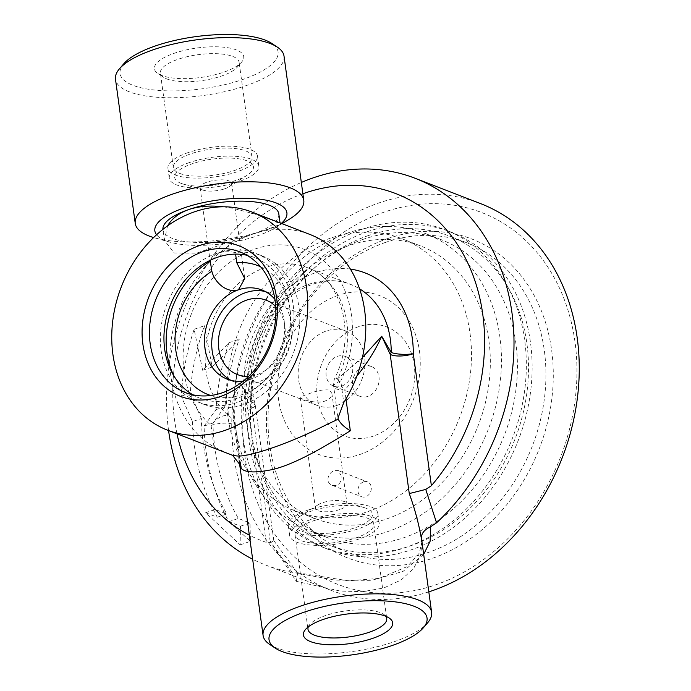 <?xml version="1.0" encoding="UTF-8"?>
<svg xmlns="http://www.w3.org/2000/svg" width="691" height="691" viewBox="0 0 691 691"><rect width="100%" height="100%" fill="white"/><g stroke="black" fill="none" stroke-linecap="round" stroke-linejoin="round"><path stroke-width="0.52" stroke-dasharray="3.46 2.59" d="M421.951 541.735L420.664 555.115L413.624 568.451L401.169 579.956L383.79 587.981L362.887 591.643L340.266 591.073L296.327 581.347L270.146 541.234L273.791 540.638L270.984 542.444L292.163 572.286L334.997 580.129L371.637 580.345L403.034 571.405L423.678 554.398M296.327 581.347L297.7 573.055L296.577 572.666M270.146 541.234L251.066 401.972A15.945 4.526 -36.2 0 0 252.12 400.149A15.945 6.409 -16.3 0 1 254.703 402.49A15.945 6.409 -16.3 0 1 248.095 410.333A15.945 5.26 172.2 0 0 255.195 404.805A15.945 5.26 172.2 0 0 251.066 401.972L240.814 384.524C234.759 398.517 232.357 410.437 233.618 420.283L235.51 427.427A15.945 5.26 172.2 0 0 235.571 426.641L235.571 426.641A15.945 5.26 172.2 0 0 226.959 423.212A15.945 5.26 172.2 0 0 211.075 425.44A15.945 8.94 -48.7 0 1 228.721 415.878A15.945 14.995 -27.6 0 1 233.912 421.432A15.945 14.995 -27.6 0 1 233.929 421.458A15.945 14.995 -27.6 0 1 235.51 427.427L240.494 463.791M350.354 269.084A100.998 81.918 -68.8 0 0 267.244 309.922A100.998 81.918 -68.8 0 0 248.095 410.333L266.182 542.331L270.984 542.444M362.369 357.593L337.959 378.452A15.945 0.795 25.1 0 0 335.049 377.597A15.945 0.795 25.1 0 0 340.784 381A15.945 5.26 172.2 0 0 333.684 386.528A15.945 5.26 172.2 0 0 344.74 390A15.945 7.299 48.8 0 1 337.959 378.452A85.053 68.988 -68.8 0 0 307.15 267.598A85.053 68.988 -68.8 0 0 217.207 310.881A85.053 68.988 -68.8 0 0 228.721 415.878C226.527 408.666 230.561 398.215 240.814 384.524L252.12 400.149A85.053 68.988 111.2 0 1 273.014 309.508A85.053 68.988 111.2 0 1 350.648 284.433A85.053 68.988 111.2 0 1 359.545 288.812M345.966 398.949L344.74 390L356.85 376.129M228.79 453.875L214.029 447.017A116.952 94.848 111.2 0 1 171.964 335.299A116.952 94.848 111.2 0 1 252.776 234.163A116.952 94.848 111.2 0 1 309.965 234.482M266.182 542.331A186.052 150.897 111.2 0 1 249.347 535.145M177 433.827A186.052 150.897 111.2 0 1 302.883 193.765M292.163 572.286A207.317 168.146 111.2 0 1 265.439 564.953A207.317 168.146 111.2 0 1 252.647 559.235M168.569 430.571A207.317 168.146 111.2 0 1 301.328 182.459M341.06 475.399C341.639 482.836 338.745 486.17 332.397 485.41C324.908 483.018 327.819 472.247 334.599 470.657L338.149 470.545L341.06 475.399M363.604 481.877A7.972 6.469 -68.8 0 0 358.007 489.297A7.972 6.469 -68.8 0 0 361.747 496.769A7.972 6.469 -68.8 0 0 370.652 491.672A7.972 6.469 -68.8 0 0 367.5 481.903A7.972 6.469 -68.8 0 0 363.604 481.877M192.487 421.596A217.95 176.766 -68.8 0 0 217.276 517.213L205.676 512.722L240.123 544.853L240.477 526.188L228.876 521.705A217.95 176.766 111.2 0 1 204.087 426.079L216.015 409.633A217.95 176.766 111.2 0 1 228.92 342.753L202.644 370.29L194.119 329.279A217.95 176.766 -68.8 0 0 181.215 396.168L192.487 421.596L201.357 418.556A207.317 168.146 -68.8 0 0 226.778 513.957L215.177 509.474L250.47 541.303L249.978 522.94L238.378 518.449A207.317 168.146 111.2 0 1 212.958 423.039L225.059 406.541A207.317 168.146 111.2 0 1 239.267 339.203L212.146 367.033L204.467 325.737A207.317 168.146 -68.8 0 0 190.258 393.075L201.357 418.556M202.644 370.29L212.146 367.033M228.92 342.753L239.267 339.203M240.477 526.188L249.978 522.94M240.123 544.853L250.47 541.303M228.876 521.705L238.378 518.449M194.119 329.279L204.467 325.737M181.215 396.168L190.258 393.075M216.015 409.633L225.059 406.541M204.087 426.079L212.958 423.039M205.676 512.722L215.177 509.474M217.276 517.213L226.778 513.957M368.312 235.596A165.797 134.477 -68.8 0 0 252.077 389.905A165.797 134.477 -68.8 0 0 329.719 545.311A165.797 134.477 -68.8 0 0 514.968 439.217A165.797 134.477 -68.8 0 0 449.392 236.054A165.797 134.477 -68.8 0 0 368.312 235.596M367.759 231.571A170.107 137.967 -68.8 0 0 248.51 389.888A170.107 137.967 -68.8 0 0 328.165 549.328A170.107 137.967 -68.8 0 0 518.224 440.478A170.107 137.967 -68.8 0 0 450.947 232.038A170.107 137.967 -68.8 0 0 367.759 231.571M361.963 229.326A170.107 137.967 -68.8 0 0 242.705 387.642A170.107 137.967 -68.8 0 0 322.369 547.082A170.107 137.967 -68.8 0 0 512.428 438.232A170.107 137.967 -68.8 0 0 445.142 229.801A170.107 137.967 -68.8 0 0 361.963 229.326M358.284 326.791A58.476 47.429 -68.8 0 0 327.586 423.203A58.476 47.429 -68.8 0 0 411.465 394.457A58.476 47.429 -68.8 0 0 358.284 326.791M363.734 366.567A15.945 12.93 -68.8 0 0 352.557 381.406A15.945 12.93 -68.8 0 0 360.02 396.358A15.945 12.93 -68.8 0 0 377.839 386.148A15.945 12.93 -68.8 0 0 371.533 366.61A15.945 12.93 -68.8 0 0 363.734 366.567M385.716 242.334A165.797 134.477 -68.8 0 0 269.473 396.643A165.797 134.477 -68.8 0 0 347.124 552.049A165.797 134.477 -68.8 0 0 532.372 445.945A165.797 134.477 -68.8 0 0 466.788 242.791A165.797 134.477 -68.8 0 0 385.716 242.334M387.936 238.481A171.118 138.787 111.2 0 1 543.558 436.522A171.118 138.787 111.2 0 1 298.08 520.617A171.118 138.787 111.2 0 1 387.936 238.481M384.317 212.077A199.345 161.677 -68.8 0 0 279.648 540.759A199.345 161.677 -68.8 0 0 565.609 442.784A199.345 161.677 -68.8 0 0 384.317 212.077M192.91 394.811A75.431 61.179 -68.8 0 0 199.932 398.189A75.431 61.179 -68.8 0 0 284.217 349.922A75.431 61.179 -68.8 0 0 254.383 257.493A75.431 61.179 -68.8 0 0 246.912 255.255M166.851 78.955A39.733 13.094 172.2 0 0 205.08 80.113A39.733 13.094 172.2 0 0 237.272 67.157A39.733 13.094 172.2 0 0 239.129 62.285A39.733 13.094 172.2 0 0 197.98 54.701A39.733 13.094 172.2 0 0 160.39 73.073A39.733 13.094 172.2 0 0 163.491 77.262A39.733 13.094 172.2 0 0 166.851 78.955M161.763 75.492A45.053 14.848 -7.8 0 1 157.954 73.574A45.053 14.848 -7.8 0 1 197.065 47.99A45.053 14.848 -7.8 0 1 241.608 62.112A45.053 14.848 -7.8 0 1 205.115 76.805A45.053 14.848 -7.8 0 1 161.763 75.492M179.79 173.424A39.733 13.094 172.2 0 0 224.86 173.234A39.733 13.094 172.2 0 0 252.068 156.762A39.733 13.094 172.2 0 0 245.607 150.88A39.733 13.094 172.2 0 0 200.537 151.07A39.733 13.094 172.2 0 0 173.329 167.542A39.733 13.094 172.2 0 0 179.79 173.424M123.801 63.753A79.741 26.284 172.2 0 0 202.644 88.75A79.741 26.284 172.2 0 0 271.857 43.473M308.316 626.875A39.733 13.094 -7.8 0 1 309.844 624.439A39.733 13.094 -7.8 0 1 342.036 611.475A39.733 13.094 -7.8 0 1 380.266 612.641A39.733 13.094 -7.8 0 1 383.626 614.334A39.733 13.094 -7.8 0 1 385.751 616.268M367.327 518.164A39.733 13.094 -7.8 0 1 373.788 524.054A39.733 13.094 -7.8 0 1 346.58 540.526A39.733 13.094 -7.8 0 1 301.509 540.716A39.733 13.094 -7.8 0 1 295.048 534.834A39.733 13.094 -7.8 0 1 322.248 518.362A39.733 13.094 -7.8 0 1 367.327 518.164M189.412 162.558A45.183 14.891 172.2 0 0 169.295 178.226A45.183 14.891 172.2 0 0 216.084 186.855A45.183 14.891 172.2 0 0 258.831 165.961A45.183 14.891 172.2 0 0 234.422 156.235A45.183 14.891 172.2 0 0 189.412 162.558M188.047 152.616A45.183 14.891 172.2 0 0 167.93 168.284A45.183 14.891 172.2 0 0 214.72 176.913A45.183 14.891 172.2 0 0 257.467 156.019A45.183 14.891 172.2 0 0 233.057 146.293A45.183 14.891 172.2 0 0 188.047 152.616M181.154 183.374A39.733 13.094 -7.8 0 1 188.073 165.339A39.733 13.094 -7.8 0 1 239.829 158.965A39.733 13.094 -7.8 0 1 247.136 175.246A39.733 13.094 -7.8 0 1 183.055 184.031A39.733 13.094 -7.8 0 1 181.154 183.374M224.592 188.833A15.945 5.26 172.2 0 0 229.17 186.734A15.945 5.26 172.2 0 0 231.692 183.305A15.945 5.26 172.2 0 0 215.177 180.256A15.945 5.26 172.2 0 0 200.096 187.632A15.945 5.26 172.2 0 0 202.688 189.99A15.945 5.26 172.2 0 0 203.448 190.258A15.945 5.26 172.2 0 0 224.592 188.833M210.099 260.352L216.939 253.26C223.184 251.507 229.326 251.274 235.381 252.578L235.588 254.115M173.968 376.008A79.741 64.669 -68.8 0 0 204.182 404.451A79.741 64.669 -68.8 0 0 293.269 353.429A79.741 64.669 -68.8 0 0 261.734 255.722A79.741 64.669 -68.8 0 0 235.381 252.578M216.939 253.26A79.741 64.669 -68.8 0 0 161.038 327.474A79.741 64.669 -68.8 0 0 198.386 402.205A79.741 64.669 -68.8 0 0 287.473 351.183A79.741 64.669 -68.8 0 0 255.938 253.476A79.741 64.669 -68.8 0 0 216.939 253.26M339.92 509.492A15.945 5.26 -7.8 0 1 324.036 511.729A15.945 5.26 -7.8 0 1 315.424 508.291A15.945 5.26 -7.8 0 1 317.946 504.862A15.945 5.26 -7.8 0 1 343.669 501.338A15.945 5.26 -7.8 0 1 344.429 501.606A15.945 5.26 -7.8 0 1 347.02 503.964A15.945 5.26 -7.8 0 1 339.92 509.492M329.149 390.044C323.233 389.335 316.072 390.76 307.668 394.311C302.788 395.822 300.317 396.902 300.257 397.567C299.954 398.716 315.459 404.382 325.064 401.048C329.875 399.044 332.138 396.435 331.853 393.239L329.149 390.044M365.962 508.222A39.733 13.094 172.2 0 0 364.062 507.565A39.733 13.094 172.2 0 0 299.98 516.35A39.733 13.094 172.2 0 0 307.288 532.631A39.733 13.094 172.2 0 0 359.044 526.257A39.733 13.094 172.2 0 0 365.962 508.222M308.402 509.958A45.183 14.891 172.2 0 0 288.285 525.626A45.183 14.891 172.2 0 0 335.075 534.255A45.183 14.891 172.2 0 0 377.822 513.37A45.183 14.891 172.2 0 0 353.412 503.635A45.183 14.891 172.2 0 0 308.402 509.958M309.767 519.908A45.183 14.891 172.2 0 0 289.65 535.577A45.183 14.891 172.2 0 0 336.439 544.197A45.183 14.891 172.2 0 0 379.178 523.312A45.183 14.891 172.2 0 0 354.777 513.586A45.183 14.891 172.2 0 0 309.767 519.908M341.44 386.191A15.945 12.93 -68.8 0 0 352.626 371.352A15.945 12.93 -68.8 0 0 345.155 356.401A15.945 12.93 -68.8 0 0 337.355 356.357A15.945 12.93 -68.8 0 0 326.178 371.197A15.945 12.93 -68.8 0 0 333.641 386.148A15.945 12.93 -68.8 0 0 341.44 386.191M336.664 405.531A39.871 32.339 -68.8 0 0 364.615 368.424A39.871 32.339 -68.8 0 0 345.949 331.058A39.871 32.339 -68.8 0 0 301.397 356.573A39.871 32.339 -68.8 0 0 317.169 405.427A39.871 32.339 -68.8 0 0 336.664 405.531M275.7 306.493A39.871 32.339 111.2 0 1 283.509 344.386A39.871 32.339 111.2 0 1 256.914 374.677A39.871 32.339 111.2 0 1 248.691 376.31M363.328 239.276A159.474 129.347 -68.8 0 0 251.524 387.694A159.474 129.347 -68.8 0 0 326.204 537.166A159.474 129.347 -68.8 0 0 504.387 435.123A159.474 129.347 -68.8 0 0 441.307 239.717A159.474 129.347 -68.8 0 0 363.328 239.276M347.374 233.1A159.474 129.347 -68.8 0 0 235.571 381.518A159.474 129.347 -68.8 0 0 310.259 530.999A159.474 129.347 -68.8 0 0 488.433 428.947A159.474 129.347 -68.8 0 0 425.362 233.541A159.474 129.347 -68.8 0 0 347.374 233.1M349.076 245.53A146.181 118.567 -68.8 0 0 246.592 381.587A146.181 118.567 -68.8 0 0 315.053 518.604A146.181 118.567 -68.8 0 0 478.379 425.06A146.181 118.567 -68.8 0 0 420.56 245.936A146.181 118.567 -68.8 0 0 349.076 245.53M330.229 238.24A146.181 118.567 -68.8 0 0 227.745 374.289A146.181 118.567 -68.8 0 0 296.206 511.305A146.181 118.567 -68.8 0 0 459.532 417.761A146.181 118.567 -68.8 0 0 401.713 238.637A146.181 118.567 -68.8 0 0 330.229 238.24M338.063 295.42A85.053 68.988 -68.8 0 0 293.399 435.65A85.053 68.988 -68.8 0 0 415.412 393.853A85.053 68.988 -68.8 0 0 338.063 295.42M231.001 380.37A47.843 38.8 -68.8 0 0 234.543 382.002A47.843 38.8 -68.8 0 0 288 351.382A47.843 38.8 -68.8 0 0 269.075 292.759A47.843 38.8 -68.8 0 0 265.361 291.585M243.301 381.061A47.843 38.8 -68.8 0 0 280.745 348.584A47.843 38.8 -68.8 0 0 274.914 299.35M210.79 395.502A69.109 56.049 -68.8 0 0 285.228 350.311A69.109 56.049 -68.8 0 0 260.602 266.786M278.81 213.882A58.476 19.279 -7.8 0 1 252.776 234.163L273.213 227.685L280.244 224.489L279.553 223.608L271.313 219.885L254.936 214.08L233.532 208.423L223.253 206.799M284.027 56.135A85.053 28.037 -7.8 0 1 203.56 95.453A85.053 28.037 -7.8 0 1 115.492 79.223M288.924 219.479A85.053 28.037 -7.8 0 1 154.698 237.868A85.053 28.037 -7.8 0 1 153.609 237.549M269.723 644.435A85.053 28.037 172.2 0 0 351.158 651.691A85.053 28.037 172.2 0 0 427.651 622.798M428.809 591.859A207.317 168.146 111.2 0 1 330.687 590.2A207.317 168.146 111.2 0 1 233.601 395.883A207.317 168.146 111.2 0 1 378.944 202.938A207.317 168.146 111.2 0 1 480.323 203.508M167.559 225.879L164.406 240.356L174.227 252.984L196.339 253.148L252.776 234.163A58.476 19.279 -7.8 0 1 194.525 242.342A58.476 19.279 -7.8 0 1 162.938 229.757A58.476 19.279 -7.8 0 1 162.903 229.386M281.323 223.409A66.638 21.965 -7.8 0 1 275.26 227.78A66.638 21.965 -7.8 0 1 170.098 242.187A66.638 21.965 -7.8 0 1 156.572 234.767M214.029 447.017L211.075 425.44A100.998 81.918 111.2 0 1 201.193 294.09A100.998 81.918 111.2 0 1 315.416 254.953A100.998 81.918 111.2 0 1 340.784 381L343.747 402.585M273.791 540.638L297.691 573.064M273.809 540.673L255.195 404.805A15.945 15.945 0 0 0 254.703 402.49C247.482 375.161 251.87 348.065 267.875 321.203C288.354 287.966 325.435 273.584 350.648 284.433L307.15 267.598C340.188 277.912 357.377 332.855 335.049 377.597A15.945 15.945 0 0 0 333.684 386.528L338.003 418.046M240.96 465.95L235.571 426.641A15.945 15.945 0 0 0 233.912 421.432M233.904 421.475L233.627 420.353M421.925 541.589L419.325 553.111L407.336 566.551L379.022 578.41L348.299 580.794L297.139 572.692M332.397 485.41L361.747 496.769M338.149 470.545L367.5 481.903M450.947 232.038L445.142 229.801M328.165 549.328L322.369 547.082M466.788 242.791L449.392 236.054M347.124 552.049L329.719 545.311M254.383 257.493L239.881 251.887M199.932 398.189L185.438 392.583M237.272 67.157L241.608 62.112M163.491 77.262L157.954 73.574M252.068 156.762L239.129 62.285M173.329 167.542L160.39 73.073M309.844 624.439L305.508 629.484M383.626 614.334L389.163 618.022M295.048 534.834L307.987 629.311M373.788 524.054L386.727 618.523M167.93 168.284L169.295 178.226M257.467 156.019L258.831 165.961M200.096 187.632L209.995 259.902M231.692 183.305L244.752 278.611M261.734 255.722L255.938 253.476M204.182 404.451L198.386 402.205M300.257 397.575L315.424 508.291M331.853 393.239L347.02 503.964M288.285 525.626L289.65 535.577M377.822 513.37L379.178 523.312M229.17 186.734L247.136 175.246M203.448 190.258L183.055 184.031M317.946 504.862L299.98 516.35M343.669 501.338L364.062 507.565M345.949 331.058L266.199 300.196M317.169 405.427L237.419 374.565M441.307 239.717L425.362 233.541M326.204 537.166L310.259 530.999M420.56 245.936L401.713 238.637M315.053 518.604L296.206 511.305M371.533 366.61L345.155 356.401M360.02 396.358L333.641 386.148M269.075 292.759L261.82 289.961M234.543 382.002L227.296 379.195M280.261 224.489L280.045 222.908M239.155 460.75L233.618 420.283M265.439 564.953L330.687 590.2M164.398 240.364L162.938 229.757M275.26 227.78L282.014 223.677M170.098 242.187L154.698 237.868"/><path stroke-width="1.04" d="M359.545 288.812A85.053 68.988 111.2 0 1 391.236 352.479A15.945 6.262 -24.4 0 0 390.19 354.31A15.945 5.26 172.2 0 0 413.304 353.74A15.945 3.973 0.3 0 1 391.236 352.479L381.7 336.249L362.369 357.593M356.85 376.129C367.629 362.654 375.913 349.361 381.7 336.249L390.19 354.31L409.262 493.573L425.76 489.427L436.557 522.819L430.588 526.758L430.139 541.2L423.678 554.398M251.965 212.042A116.952 94.848 111.2 0 1 298.218 355.338A116.952 94.848 111.2 0 1 167.55 430.173A116.952 94.848 111.2 0 1 111.743 337.173A116.952 94.848 111.2 0 1 167.559 225.879C171.783 218.563 178.917 213.096 188.971 209.477C199.163 206.16 210.591 205.27 223.253 206.799A116.952 94.848 111.2 0 1 251.965 212.042L309.965 234.482A116.952 94.848 111.2 0 1 343.747 402.585L338.003 418.046L338.253 419.135C340.058 423.142 344.083 427.021 350.328 430.769L345.966 398.949M240.494 463.791L241.099 468.196L240.96 465.95L232.617 455.326L167.55 430.173M338.253 419.135L326.195 424.835C289.417 443.544 246.575 458.237 235.821 455.775L232.617 455.317M241.099 468.196C244.735 472.679 255.325 473.102 272.885 469.457C296.309 463.808 326.938 445.306 350.328 430.769M425.76 489.418L431.383 485.73L413.304 353.74A100.998 81.918 -68.8 0 0 350.354 269.084M409.262 493.573C414.669 508.36 418.703 523.346 421.363 538.514C421.156 533.659 424.231 529.738 430.588 526.758M421.363 538.514L421.951 541.735M249.347 535.145A186.052 150.897 111.2 0 1 177 433.827M302.883 193.765A186.052 150.897 111.2 0 1 469.56 266.89A186.052 150.897 111.2 0 1 431.383 485.73M252.647 559.235A207.317 168.146 111.2 0 1 168.569 430.571M301.328 182.459A207.317 168.146 111.2 0 1 313.697 177.691A207.317 168.146 111.2 0 1 415.075 178.261A207.317 168.146 111.2 0 1 513.568 328.933A207.317 168.146 111.2 0 1 436.557 522.819M199.414 245.581A80.743 65.49 -68.8 0 0 157.012 378.72A80.743 65.49 -68.8 0 0 272.85 339.031A80.743 65.49 -68.8 0 0 199.414 245.581M223.253 206.799A116.952 94.848 -68.8 0 0 167.559 225.879M202.99 251.679A75.431 61.179 111.2 0 1 239.881 251.887A75.431 61.179 111.2 0 1 269.715 344.308A75.431 61.179 111.2 0 1 185.438 392.583A75.431 61.179 111.2 0 1 150.111 321.876A75.431 61.179 111.2 0 1 202.99 251.679M246.912 255.255A75.431 61.179 -68.8 0 0 217.492 257.285A75.431 61.179 -68.8 0 0 165.322 322.801A75.431 61.179 -68.8 0 0 192.91 394.811M277.393 47.161L271.857 43.473A79.741 26.284 172.2 0 0 155.579 45.874A79.741 26.284 172.2 0 0 123.801 63.753L119.465 68.798A85.053 28.037 -7.8 0 1 153.359 49.726A85.053 28.037 -7.8 0 1 277.393 47.161A85.053 28.037 -7.8 0 1 284.027 56.135L303.781 200.33A85.053 28.037 -7.8 0 1 288.924 219.479L282.014 223.677M385.751 616.268A39.733 13.094 -7.8 0 1 386.727 618.523A39.733 13.094 -7.8 0 1 349.136 636.895A39.733 13.094 -7.8 0 1 307.987 629.311A39.733 13.094 -7.8 0 1 308.316 626.875M385.353 616.104A45.053 14.848 172.2 0 0 342.002 614.783A45.053 14.848 172.2 0 0 305.508 629.484A45.053 14.848 172.2 0 0 350.052 643.597A45.053 14.848 172.2 0 0 389.163 618.022A45.053 14.848 172.2 0 0 385.353 616.104M414.082 606.266A79.741 26.284 -7.8 0 1 423.315 627.843A79.741 26.284 -7.8 0 1 351.607 654.93A79.741 26.284 -7.8 0 1 275.26 648.123A79.741 26.284 -7.8 0 1 310.674 610.084A79.741 26.284 -7.8 0 1 414.082 606.266M235.588 254.115L236.771 262.727L244.752 278.611L238.43 289.823C226.588 293.58 214.383 282.04 211.861 271.261L210.099 260.352M210.47 261.112A79.741 64.669 -68.8 0 0 173.968 376.008M248.691 376.31A39.871 32.339 111.2 0 1 237.419 374.565A39.871 32.339 111.2 0 1 218.753 337.191A39.871 32.339 111.2 0 1 246.696 300.093A39.871 32.339 111.2 0 1 266.199 300.196A39.871 32.339 111.2 0 1 275.7 306.493M265.361 291.585A47.843 38.8 -68.8 0 0 245.676 292.63A47.843 38.8 -68.8 0 0 212.483 334.815A47.843 38.8 -68.8 0 0 231.001 380.37M274.914 299.35A47.843 38.8 -68.8 0 0 261.82 289.961A47.843 38.8 -68.8 0 0 238.43 289.823A47.843 38.8 -68.8 0 0 204.89 334.349A47.843 38.8 -68.8 0 0 227.296 379.195A47.843 38.8 -68.8 0 0 243.301 381.061M211.861 271.261A69.109 56.049 -68.8 0 0 175.048 338.91A69.109 56.049 -68.8 0 0 210.79 395.502M260.602 266.786A69.109 56.049 -68.8 0 0 236.771 262.727M162.903 229.386A58.476 19.279 -7.8 0 1 188.971 209.477A58.476 19.279 -7.8 0 1 247.223 201.297A58.476 19.279 -7.8 0 1 278.81 213.882L280.045 222.908M153.609 237.549A85.053 28.037 -7.8 0 1 135.246 223.418L115.492 79.223A85.053 28.037 -7.8 0 1 119.465 68.798M135.246 223.418A85.053 28.037 -7.8 0 1 173.113 193.921A85.053 28.037 -7.8 0 1 257.838 182.018A85.053 28.037 -7.8 0 1 303.781 200.33M423.315 627.843L427.651 622.798A85.053 28.037 172.2 0 0 431.625 612.373A85.053 28.037 172.2 0 0 417.805 599.779A85.053 28.037 172.2 0 0 321.324 600.203A85.053 28.037 172.2 0 0 263.09 635.461A85.053 28.037 172.2 0 0 269.723 644.435L275.26 648.123M415.075 178.261L480.323 203.508A207.317 168.146 111.2 0 1 577.166 399.744A207.317 168.146 111.2 0 1 428.809 591.859M156.572 234.767A66.638 21.965 -7.8 0 1 184.523 207.749A66.638 21.965 -7.8 0 1 263.556 199.708A66.638 21.965 -7.8 0 1 281.323 223.409M431.625 612.373L421.881 541.269M263.09 635.461L239.155 460.75"/></g></svg>
